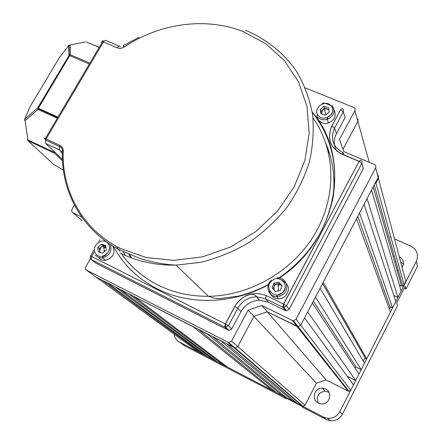 <?xml version="1.0" encoding="UTF-8"?>
<svg xmlns="http://www.w3.org/2000/svg" width="443" height="443" viewBox="0 0 443 443"><rect width="100%" height="100%" fill="white"/><g stroke="black" fill="none" stroke-linecap="round" stroke-linejoin="round"><path stroke-width="0.66" d="M279.118 285.237L278.032 285.408M105.334 247.604L103.723 248.207M268.397 302.231L285.447 310.565L282.778 307.171L265.518 298.748L268.397 302.231L259.493 300.254C251.364 300.681 245.195 304.474 241.003 311.623L237.758 308.278L228.366 325.755L231.75 328.878L241.003 311.623M289.141 309.303L363.343 168.661L361.793 163.456L286.527 305.891L289.141 309.303L286.599 310.831L285.447 310.565M336.464 133.609L345.069 117.572L343.303 111.802L334.587 128.033L336.464 133.609C333.407 139.728 333.551 145.62 336.901 151.284M231.75 328.878L229.131 330.389L228.106 330.118L224.673 327.017L91.28 259.52L96.247 263.336L228.106 330.118M131.499 257.904L129.777 254.592M327.936 150.216L329.67 153.915M103.518 247.449L105.29 246.823M105.799 246.413L105.124 246.103L105.788 246.325M105.124 246.103L103.136 246.009L101.181 246.972L103.031 245.411L105.124 246.103M99.736 252.3L99.575 250.788L101.181 246.972L99.337 248.534L97.792 247.277L101.502 244.148L105.705 245.538L106.198 250.073L102.477 253.219L98.274 251.812L97.792 247.277M100.179 252.449L99.337 248.534M112.699 245.871C115.645 252.881 113.27 257.682 105.578 260.279C102.638 260.55 100.273 259.609 98.484 257.472M103.031 245.411L101.502 244.148M277.24 283.813L275.203 284.816L273.896 286.665L274.782 284.323L279.705 283.298L281.288 285.126L277.24 283.813M281.914 286.106L281.288 285.126L281.981 285.929M282.889 280.779C289.478 284.921 290.204 290.143 285.065 296.445L282.075 298.205L278.697 298.842C273.492 298.455 270.468 295.741 269.632 290.702M273.038 288.919L273.896 286.665L274.128 290.187M282.03 285.796L280.247 290.508L275.291 291.538L272.124 287.856L273.907 283.16L278.852 282.125L282.03 285.796M277.933 284.567L279.123 284.389M274.782 284.323L273.907 283.16M279.705 283.298L278.852 282.125M328.999 110.385L326.801 108.834L324.104 108.978L322.687 109.798L321.374 113.984M334.16 110.202C336.63 115.856 334.742 120.119 328.496 122.993C324.813 123.974 321.707 123.265 319.181 120.867C317.349 118.862 316.706 116.509 317.254 113.807M321.341 113.973L320.837 111.365L324.531 108.236L328.8 109.366M323.899 106.398L328.457 107.599L329.31 111.957L325.588 115.102L321.025 113.89L320.189 109.537L323.899 106.398L324.531 108.236M320.837 111.365L320.189 109.537M61.389 147.702L60.597 147.032M54.423 151.755L54.605 153.284L28.047 140.774L53.758 164.503L63.393 170.112M62.541 160.826L54.605 153.284M68.754 45.507L59.301 57.756L29.775 107.145L24.703 119.156L25.018 120.662L24.575 120.02L24.703 119.156L37.638 107.937L69.23 55.17L70.537 54.827L89.896 63.122M57.28 118.27L37.965 109.46L25.018 120.662L28.047 140.774L27.344 139.191L27.787 139.866L54.373 152.375M89.098 63.947L69.712 55.63L38.391 108.175L37.965 109.46L37.638 107.937L57.728 116.991M68.632 45.64L70.188 45.042L70.537 54.827L69.712 55.63L68.947 55.436L68.632 45.64M69.23 45.186L85.073 42.03M326.258 144.435C333.557 162.022 335.639 180.772 332.494 200.685M329.481 153.289L327.77 149.579L329.481 153.289M90.394 258.69L85.527 267.356L85.543 269.006L86.573 270.18L228.832 342.672L231.523 341.154L248.102 310.178L261.802 305.482L292.374 320.494L293.487 320.765L296.09 319.231L375.62 167.842C376.212 166.38 375.808 165.267 374.407 164.503L343.818 151.617L339.499 139.368L354.876 110.639C355.458 109.222 355.07 108.158 353.719 107.444L305.31 87.891M74.457 205.126L71.738 209.943L71.849 211.771L72.741 212.64L81.8 217.092M125.33 255.439L122.966 251.524M369.274 162.343L357.872 121.393L342.993 149.28L357.872 121.393L358.071 119.721L357.041 118.414M375.62 167.842L378.172 177.427L300.725 325.251L298.189 326.746L297.098 326.48L267.245 311.778L261.802 305.482M231.523 341.154L237.747 346.581L235.122 348.06L237.747 346.581L305.039 405.24L316.424 383.162L253.878 316.346L237.747 346.581L253.878 316.346L267.245 311.778L253.878 316.346L248.102 310.178M305.039 405.24L303.145 406.303L297.231 403.385L227.132 344.183L235.122 348.06L95.926 277.013L102.289 280.269L203.514 354.605L203.841 353.99M329.431 367.419L329.952 367.158M293.006 401.186L286.693 397.897L212.933 336.918L221.434 341.271L293.006 401.186L293.499 400.234M294.135 398.999L294.285 398.717M397.952 297.358L367.064 198.63L371.539 190.086L401.164 291.051L397.952 297.358L393.805 295.431M399.403 285.059L401.563 286.051L402.753 286.095L404.016 284.683L405.788 281.2L378.416 178.363L378.472 176.087L377.353 174.365M130.812 257.649L129.029 254.282M316.424 383.162L326.148 379.939L267.245 311.778L298.189 326.746L300.725 325.251L304.574 317.902L353.459 384.845L350.734 390.2L348.907 391.274L348.109 391.064L292.374 320.494M355.668 380.498L307.697 311.938L312.37 303.023L358.98 373.992L355.668 380.498L347.174 376.24M361.178 369.661L315.477 297.098L320.117 288.232L364.473 363.182L361.178 369.661L356.111 367.147L355.059 368.028M366.666 358.869L323.207 282.335L356.56 218.681L390.433 312.143L366.666 358.869L365.364 358.226L363.016 360.713M392.587 307.913L359.566 212.939L364.068 204.345L395.809 301.572L392.587 307.913L389.962 306.678L389.497 309.557M95.395 276.626L198.663 352.08L203.514 354.605M213.41 359.755L207.462 356.659L107.488 282.933L115.324 286.942L213.41 359.755L213.759 359.118M223.388 364.949L217.391 361.831L120.579 289.633L128.498 293.687L223.388 364.949L223.743 364.279M272.08 390.294L227.397 367.037L133.803 296.4L193.309 326.868L272.08 390.294L272.523 389.447M282.501 395.715L276.238 392.459L198.885 329.725L207.296 334.033L282.501 395.715L282.972 394.818M326.148 379.939L348.109 391.064M389.962 306.678L357.772 216.367M365.364 358.226L322.587 283.52M356.111 367.147L313.345 301.162M378.416 178.363L375.957 183.053L374.944 183.585M400.655 261.902L403.49 264.194M399.259 256.674C403.656 259.388 404.614 263.004 402.15 267.522M398.312 270.357L397.476 270.601M318.246 403.036C315.97 396.363 318.29 392.409 325.201 391.163L329.005 392.348M325.644 388.998C333.169 392.365 329.564 405.002 321.33 403.95L318.395 403.113C311.041 399.747 314.375 387.47 322.41 388.162L325.644 388.998M326.203 419.521L323.412 417.013L327.565 418.286C332.998 418.629 337.084 416.414 339.831 411.641L416.32 261.254L417.417 266.426L405.91 289.074L405.162 286.344L396.679 303.04L397.515 305.615L342.334 414.255C339.643 418.945 335.622 421.116 330.284 420.778L326.203 419.521L303.006 407.438L301.19 405.893L284.456 397.183L286.438 398.805L286.682 398.34M404.182 288.277L405.91 289.074M286.438 398.805L184.642 345.784L179.542 342.129L323.412 417.013M395.283 261.453L395.765 261.337M390.028 236.85L390.92 237.249M394.519 238.849L410.777 246.075C417.007 249.603 418.851 254.659 416.32 261.254M174.06 334.105C174.603 337.721 176.43 340.401 179.542 342.129M393.799 256.226L394.292 256.109M312.221 112.123C352.207 157.481 337.516 241.058 278.259 278.741M268.236 284.794C232.868 304.302 189.532 305.41 157.093 288.747C137.845 278.785 123.27 264.632 113.375 246.286M122.019 254.675C131.278 267.406 143.183 277.484 157.725 284.904C173.185 292.624 190.069 296.422 208.365 296.289C250.832 295.797 294.069 270.263 315.626 232.675C337.173 195.053 335.357 149.38 313.018 117.988M245.71 30.334C266.509 39.15 284.168 53.337 296.888 71.849C304.407 84.89 309.629 99.027 312.553 114.272C314.048 129.921 313.002 145.769 309.408 161.822C304.363 177.709 296.954 192.794 287.186 207.069C276.199 220.603 263.48 232.42 249.038 242.52C233.849 251.425 217.89 258.003 201.155 262.262L176.032 265.158C162.769 264.366 150.221 261.918 138.382 257.82L119.926 249.985C82.514 230.792 60.691 191.703 62.48 151.074L63.238 150.947C61.433 191.215 83.146 230.205 120.579 248.54L146.029 257.499L173.822 260.373L202.462 256.879L230.332 247.1L255.849 231.539L277.539 211.067L294.18 186.874L304.895 160.366L309.186 133.044L306.971 106.42L298.527 81.877L284.467 60.63L265.673 43.63L243.179 31.591C205.807 16.768 159.652 23.208 124.217 46.98L123.376 45.623L123.304 46.393M61.278 151.572L59.628 149.972L59.5 146.578C61.522 147.248 62.513 148.743 62.48 151.074L61.339 151.528L60.946 152.159L62.413 153.848M268.347 284.467C256.597 291.001 241.59 295.542 238.212 296.118L219.833 298.626C212.784 298.543 211.848 297.148 208.365 296.289L176.032 265.158C155.692 265.44 137.009 261.37 119.981 252.953M94.005 252.316L91.635 256.469L225.337 323.955L234.751 306.451C242.714 294.457 253.219 290.846 266.265 295.619L283.57 304.042L359.04 161.418L341.725 154.098C329.969 147.646 326.679 138.266 331.84 125.967L340.634 109.62L342.146 108.568C343.513 109.288 343.901 110.368 343.303 111.802L340.584 109.714M116.714 246.524L119.627 251.214M344.028 154.945L343.308 152.802L341.725 154.098M44.688 139.041L44.339 138.509L45.247 138.615L102.549 41.72L101.536 41.819L101.94 42.744M90.549 255.976L93.706 250.433M98.811 241.474L99.78 239.768M124.217 46.98C121.919 48.414 119.649 48.708 117.401 47.866L103.407 42.019L46.089 138.969L60.026 145.476C62.17 146.578 63.244 148.405 63.238 150.947M103.38 40.989L102.693 40.673L102.422 41.016L102.549 41.72L103.407 42.019C104.548 40.319 105.545 39.898 106.398 40.756L119.322 46.144M61.112 151.727L59.628 149.972L45.729 143.46L62.48 159.441M340.634 109.62L331.934 126.006L334.587 128.033C330.09 138.67 332.865 146.866 342.904 152.625M266.265 295.619L265.518 298.748L256.497 296.755C248.263 297.192 242.011 301.035 237.758 308.278L234.845 306.495L225.426 323.999L228.366 325.755L225.714 327.294L229.131 330.389M45.729 143.46L45.568 140.071L59.5 146.578L60.026 145.476M45.568 140.071L46.089 138.969L45.247 138.615L45.568 140.071M117.401 47.866C118.536 46.155 119.521 45.723 120.352 46.576M90.455 256.137L90.15 258.081L91.28 259.52L91.635 256.469L90.455 256.137M224.673 327.017L225.714 327.294L225.337 323.955L224.673 327.017M234.751 306.451L234.845 306.495C237.287 302.087 240.732 298.709 245.184 296.356C248.457 294.85 250.871 294.158 252.432 294.29C254.836 294.938 256.192 295.758 256.497 296.755L259.493 300.254M282.778 307.171L283.946 307.448L286.527 305.891L283.57 304.042L282.778 307.171M286.599 310.831L283.946 307.448L283.658 304.086L359.101 161.313L360.585 160.089C361.992 160.853 362.391 161.977 361.793 163.456L359.101 161.313L341.78 153.992C330.041 147.597 326.757 138.266 331.934 126.006L331.84 125.967M108.103 243.512C102.66 236.064 89.896 246.84 95.876 253.839C101.292 261.37 114.167 250.489 108.103 243.512M110.335 244.37C112.251 251.181 109.637 255.666 102.505 257.837C99.537 258.108 97.155 257.167 95.361 255.007M271.869 280.796C263.408 287.452 274.295 300.193 282.307 292.895C290.791 286.139 279.788 273.519 271.869 280.796M277.351 277.783L277.384 277.783C285.951 276.997 290.32 288.775 283.382 294.18L280.364 295.963L276.958 296.6C268.469 297.048 264.532 285.436 271.304 280.186M318.628 115.922C324.918 122.999 337.787 112.096 330.855 105.572C324.547 98.573 311.783 109.371 318.628 115.922M331.99 105.29C335.811 111.187 334.232 115.889 327.244 119.394C323.534 120.38 320.4 119.671 317.852 117.257M99.215 47.357L86.075 41.83L99.276 47.257M357.872 121.393L354.876 110.639M296.09 319.231L350.734 390.2M302.447 406.098L227.863 342.4M86.573 270.18L95.926 277.013M72.741 212.64L82.221 220.675M401.563 286.051L373.172 186.968M375.957 183.053L404.016 284.683M339.831 411.641L342.334 414.255M312.254 112.328C331.148 136.333 338.109 164.547 333.13 196.963C330.467 210.292 325.721 223.111 318.888 235.427C308.705 251.94 298.061 264.554 278.021 278.658M139.202 37.168L123.37 45.623M103.136 246.009L104.36 250.611L103.961 251.962M105.578 260.279L102.505 257.837L103.014 256.325C106.154 256.314 112.428 248.218 108.125 243.489M278.697 298.842L276.958 296.6C276.172 295.952 277.96 294.722 282.324 292.917C286.256 288.52 286.267 284.317 282.357 280.297C275.906 277.661 277.539 278.071 277.384 277.783L277.911 278.509M277.905 290.996L278.409 288.615L277.833 283.73M328.496 122.993L327.244 119.394C326.502 118.774 327.975 116.98 331.663 114.017C333.302 110.905 333.036 108.086 330.866 105.561C325.777 103.252 323.091 102.543 322.803 103.424L322.371 103.285M325.982 114.77L324.104 108.978M327.565 118.475L327.449 118.154M57.496 117.473L38.153 108.657L37.96 108.003L69.28 55.469L69.147 45.23M348.907 391.274L293.487 320.765M303.145 406.303L228.832 342.672M374.219 184.975L402.753 286.095M330.284 420.778L327.565 418.286M322.41 388.162L325.201 391.163"/></g></svg>

